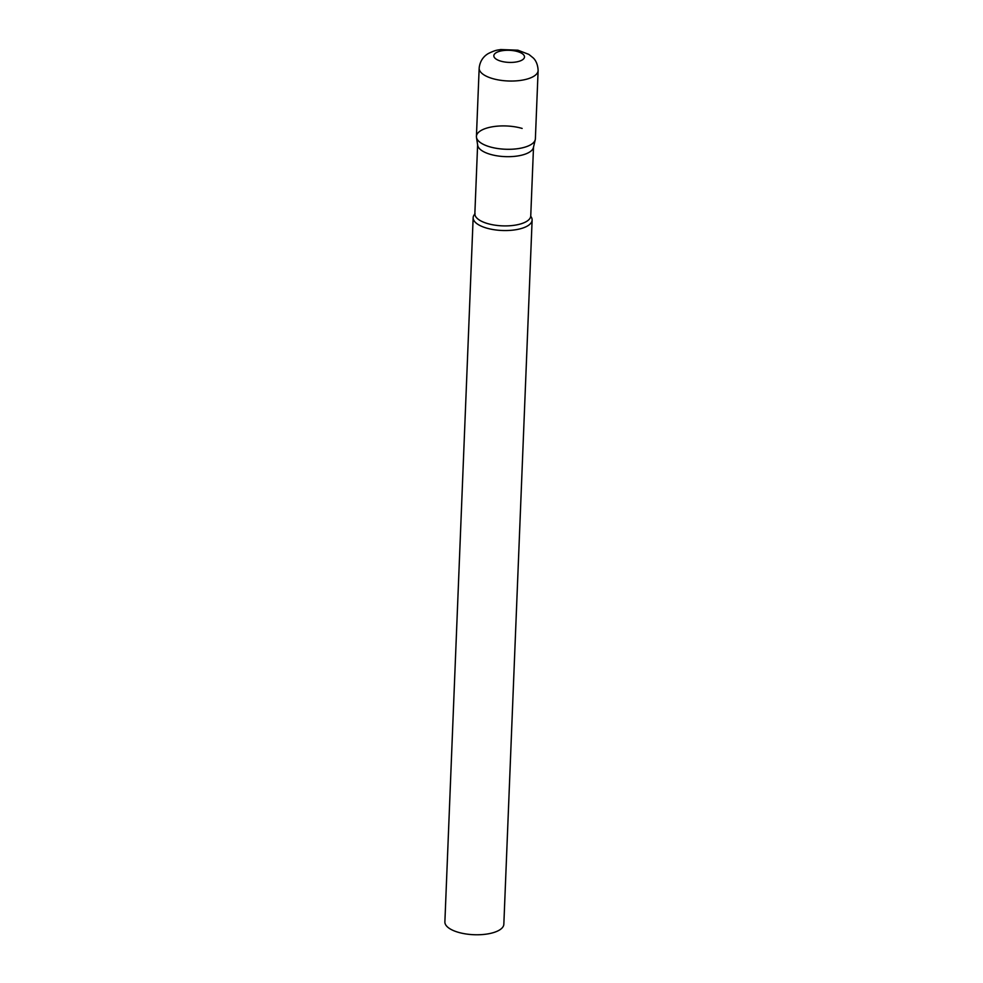 <?xml version="1.0" encoding="UTF-8"?>
<svg xmlns="http://www.w3.org/2000/svg" width="983" height="983" viewBox="0 0 983 983"><rect width="100%" height="100%" fill="white"/><g stroke="black" fill="none" stroke-linecap="round" stroke-linejoin="round"><path stroke-width="1.47" d="M479.163 68.171L476.423 136.428A29.502 11.649 2.3 0 0 497.201 148.445A29.502 11.649 2.3 0 0 530.513 144.857A29.502 11.649 2.3 0 0 535.379 138.787L538.119 70.53C537.738 61.45 533.265 58.071 533.29 57.985L528.866 54.397L517.894 50.194L500.728 49.543C497.509 50.231 496.476 49.629 488.883 53.254C486.315 54.556 480.097 58.685 479.163 68.171A29.502 11.649 2.3 0 0 499.942 80.188A29.502 11.649 2.3 0 0 533.253 76.6A29.502 11.649 2.3 0 0 538.119 70.53M476.472 137.313A29.502 11.649 -177.7 0 0 489.657 146.786A29.502 11.649 -177.7 0 0 535.268 139.672L533.413 147.548A27.966 11.046 -177.7 0 1 490.185 154.294A27.966 11.046 -177.7 0 1 477.689 145.312L476.472 137.313A29.502 11.649 -177.7 0 1 491.156 127.016A29.502 11.649 -177.7 0 1 522.145 128.429M530.783 216.346A29.502 11.649 -177.7 0 1 532.122 220.045A29.502 11.649 -177.7 0 1 516.407 229.629A29.502 11.649 -177.7 0 1 486.401 228.031A29.502 11.649 -177.7 0 1 473.155 217.673A29.502 11.649 -177.7 0 1 474.789 214.097M532.122 220.045L503.837 924.266A29.502 11.649 -177.7 0 1 488.121 933.85A29.502 11.649 -177.7 0 1 458.115 932.253A29.502 11.649 -177.7 0 1 444.881 921.894L473.155 217.673M496.366 52.578A15.347 6.058 2.3 0 0 500.716 61.118A15.347 6.058 2.3 0 0 521.961 60.123A15.347 6.058 2.3 0 0 517.611 51.583A15.347 6.058 2.3 0 0 496.366 52.578M533.511 147.131L530.746 215.941A27.966 11.046 -177.7 0 1 515.854 225.033A27.966 11.046 -177.7 0 1 487.408 223.522A27.966 11.046 -177.7 0 1 474.85 213.704L475.084 213.778M477.615 144.894L474.85 213.704"/></g></svg>
